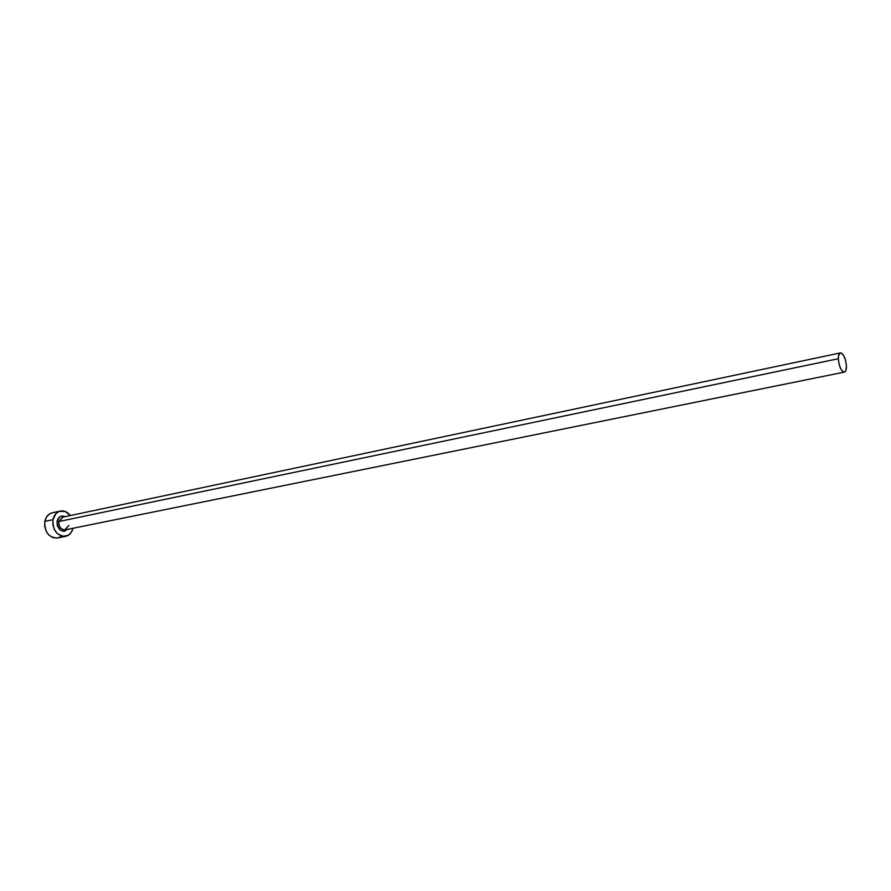 <?xml version="1.0" encoding="UTF-8"?>
<svg xmlns="http://www.w3.org/2000/svg" width="891" height="891" viewBox="0 0 891 891"><rect width="100%" height="100%" fill="white"/><g stroke="black" fill="none" stroke-linecap="round" stroke-linejoin="round"><path stroke-width="1.34" d="M63.072 517.114L58.873 521.513L57.046 521.28C58.405 516.68 61.078 515.132 65.065 516.657L62.036 516.012L59.786 516.813L57.046 521.28L58.873 521.513C58.739 526.904 60.844 529.677 65.199 529.844L844.356 372.104M838.331 358.728L58.873 521.513L838.331 358.728C838.342 355.275 839.032 353.337 840.402 352.903C843.666 353.816 845.682 358.26 846.45 366.223C846.439 369.698 845.748 371.658 844.367 372.093C841.104 371.179 839.088 366.724 838.331 358.728L839.088 364.308L840.97 369.275L843.332 371.937L844.779 371.948L845.849 370.522L846.45 366.223L845.693 360.699L843.822 355.765L841.483 353.081L840.035 353.036L838.587 355.609L838.331 358.728M60.31 511.066L52.19 512.804C48.326 513.829 45.864 516.702 44.806 521.402L52.97 519.676L52.87 524.676L54.34 529.521L57.135 533.464L62.86 536.427L68.618 535.079L71.503 531.972L72.973 528.263C71.803 532.729 69.342 535.424 65.589 536.349C56.89 536.014 52.68 530.457 52.97 519.676L44.806 521.402C44.505 532.127 48.704 537.652 57.403 537.975L65.544 536.36M52.97 519.676C54.028 514.953 56.489 512.08 60.354 511.055C64.174 510.409 67.504 511.913 70.344 515.544L65.344 511.523L59.374 511.323L55.955 513.572L52.97 519.676M67.683 529.343L64.163 531.348L60.599 530.401L57.302 525.768L57.046 521.28C57.848 530.256 61.39 532.941 67.683 529.343M52.246 512.804L49.406 513.984L46.466 517.047L44.806 521.402L44.695 526.369L46.154 531.192L48.96 535.112L52.658 537.529L56.69 538.086M58.639 537.629L60.432 536.705M840.402 352.903L62.582 517.181L58.873 521.513C58.661 526.581 60.61 529.377 64.731 529.911L68.941 525.49"/></g></svg>
